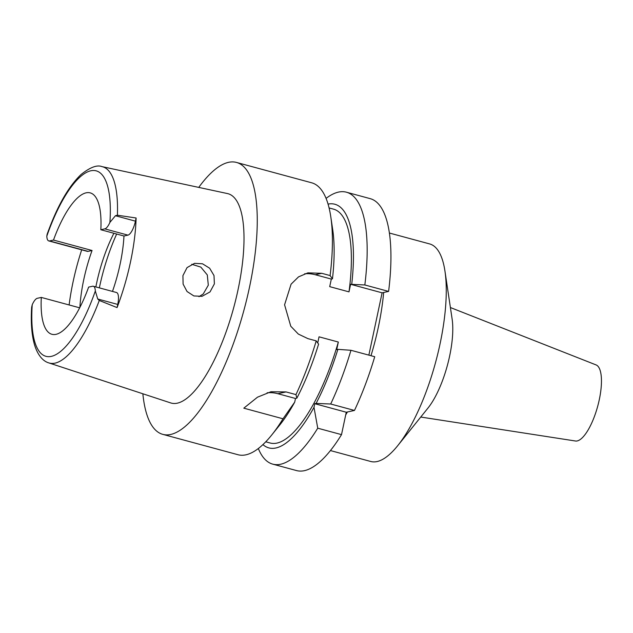 <?xml version="1.0" encoding="UTF-8"?>
<svg xmlns="http://www.w3.org/2000/svg" width="633" height="633" viewBox="0 0 633 633"><rect width="100%" height="100%" fill="white"/><g stroke="black" fill="none" stroke-linecap="round" stroke-linejoin="round"><path stroke-width="0.95" d="M112.476 291.425A73.254 23.848 -74.8 0 0 123.973 236.006L127.945 235.136A13.412 4.368 -74.8 0 0 135.438 221.154L136.111 217.989A102.696 33.43 105.2 0 1 117.065 307.591L117.738 304.426A13.412 4.368 -74.8 0 0 116.504 292.517L93.368 286.251A13.412 4.368 105.2 0 0 92.616 286.235L88.636 287.105A73.254 23.848 -74.8 0 1 56.028 334.335A73.254 23.848 -74.8 0 1 51.922 334.287A73.254 23.848 -74.8 0 1 41.303 297.423L37.331 298.293A13.412 4.368 105.2 0 0 32.228 304.758L31.65 307.29C30.693 322.735 31.713 335.435 34.696 345.389C38.312 356.727 44.112 361.617 48.828 362.899L170.696 402.92A108.465 35.313 -74.8 0 0 177.359 403.166A108.465 35.313 -74.8 0 0 236.188 297.929A108.465 35.313 -74.8 0 0 227.389 193.556L101.976 166.614A101.691 33.106 105.2 0 1 117.398 215.22L115.435 215.734L109.905 222.405A13.412 4.368 105.2 0 1 104.809 228.869L100.829 229.739A73.254 23.848 -74.8 0 0 90.21 192.875A73.254 23.848 -74.8 0 0 86.104 192.828A73.254 23.848 -74.8 0 0 53.496 240.057L49.524 240.928A13.412 4.368 105.2 0 1 48.773 240.92A13.412 4.368 105.2 0 1 46.81 236.164L47.119 234.313C56.986 206.674 68.293 186.743 81.024 174.534C90.1 167.294 97.086 164.659 101.976 166.614M93.368 286.251A13.412 4.368 105.2 0 1 95.322 291.006L97.735 299.005L99.278 300.469L117.065 307.591M100.829 229.739L123.973 236.006M136.111 217.989L117.398 215.22M182.921 275.64L183.103 284.106L187.044 291.52L193.872 295.943L201.998 296.331L210.021 291.924L214.381 283.869L214.001 275.545L209.642 268.218L202.481 263.779L194.529 263.352L187.052 267.609L182.921 275.64M69.116 304.956A103.535 33.707 105.2 0 1 81.689 249.829M48.773 240.92L87.338 251.364A13.412 4.368 -74.8 0 0 88.09 251.372L92.062 250.502A73.254 23.848 -74.8 0 0 79.9 307.416M92.062 250.502L53.496 240.057M95.86 286.923A73.254 23.848 105.2 0 1 113.893 233.276M41.303 297.423L79.687 307.82M116.67 234.028A90.155 29.355 -74.8 0 0 99.349 287.865M191.744 264.27L200.843 267.118L207.3 274.936L208.304 285.19L203.256 293.949L198.96 296.687M420.747 417.044L575.468 441.003A39.444 12.842 -74.8 0 0 577.225 440.94A39.444 12.842 -74.8 0 0 598.367 403.688A39.444 12.842 -74.8 0 0 596.072 364.917L450.403 307.535M444.952 271.114L452.12 319.032A57.405 18.689 105.2 0 1 428.035 407.984L397.666 445.743A112.698 36.69 -74.8 0 0 444.952 271.114A112.698 36.69 -74.8 0 0 429.641 243.927L389.35 233.015M330.442 450.569L370.732 461.481A112.698 36.69 -74.8 0 0 377.054 461.56A112.698 36.69 -74.8 0 0 397.666 445.743M383.661 292.486A112.698 36.69 105.2 0 1 370.985 355.706M347.414 411.98A112.698 36.69 105.2 0 1 345.713 414.884M341.511 434.634L346.275 412.233L354.464 410.445A140.866 45.861 -74.8 0 0 374.728 356.719L350.959 350.286L337.872 349.361A126.204 41.09 105.2 0 1 316.104 403.411L314.775 403.704L314 407.343L317.742 428.193L341.511 434.634A140.866 45.861 -74.8 0 1 304.418 470.667A140.866 45.861 -74.8 0 1 296.513 470.572L272.744 464.139A140.866 45.861 105.2 0 1 258.327 448.528M326.066 198.398A140.866 45.861 105.2 0 1 338.489 192.1A140.866 45.861 105.2 0 1 346.386 192.195L370.155 198.635A140.866 45.861 -74.8 0 1 388.607 291.409L382.103 292.826L368.857 355.129M346.275 412.233L314.775 403.704M317.742 428.193A140.866 45.861 105.2 0 1 280.641 464.234A140.866 45.861 105.2 0 1 272.744 464.139M317.734 342.959L319.04 336.819L338.331 342.042L336.716 349.614L337.872 349.361M304.615 273.804A33.81 31.515 -102.3 0 1 315.25 274.722L331.32 279.074L329.706 286.646L348.997 291.868A121.148 39.444 -74.8 0 0 333.504 209.135L329.081 207.941M382.103 292.826L350.603 284.296L348.997 291.868M350.959 350.286A140.866 45.861 105.2 0 1 330.695 404.012L316.104 403.411M354.464 410.445L330.695 404.012M265.749 441.81L270.172 443.005A121.148 39.444 -74.8 0 0 276.961 443.092A121.148 39.444 -74.8 0 0 338.331 342.042M314 407.343A126.204 41.09 105.2 0 1 275.925 447.974A126.204 41.09 105.2 0 1 262.932 444.603M294.717 402.121L295.492 398.481L296.822 398.189A126.204 41.09 -74.8 0 0 318.589 344.138L316.215 340.878A140.866 45.861 -74.8 0 1 295.959 394.604L286.053 391.922L270.932 391.756L257.496 397.184L243.808 408.174L283.006 418.785L294.717 402.121A126.204 41.09 -74.8 0 1 279.731 425.036L271.676 435.053A140.866 45.861 -74.8 0 0 283.006 418.785M267.094 392.8A33.81 31.515 -102.3 0 1 277.855 393.71L295.492 398.481M198.746 187.4A140.866 45.861 105.2 0 1 228.553 162.333A140.866 45.861 105.2 0 1 236.449 162.428A140.866 45.861 105.2 0 1 246.823 298.966A140.866 45.861 105.2 0 1 170.712 434.46A140.866 45.861 105.2 0 1 162.808 434.365L238.008 454.731A140.866 45.861 -74.8 0 0 245.905 454.826A140.866 45.861 -74.8 0 0 271.676 435.053M162.808 434.365A140.866 45.861 105.2 0 1 142.86 393.781M331.32 279.074L332.467 278.829A126.204 41.09 -74.8 0 0 332.681 229.478L330.782 216.763A140.866 45.861 -74.8 0 0 311.65 182.787L236.449 162.428M332.467 278.829L330.102 275.569L321.754 273.306L315.25 274.722M316.215 340.878L307.875 338.615L298.333 334.066L290.776 326.24L284.573 304.797L291.085 284.177L298.523 276.882L307.891 272.87L321.754 273.306M330.102 275.569A140.866 45.861 -74.8 0 0 330.782 216.763M295.959 394.604L296.822 398.189M350.603 284.296L364.837 284.969A140.866 45.861 105.2 0 0 346.386 192.195M328.052 204.111A126.204 41.09 105.2 0 1 351.75 284.051M388.607 291.409L364.837 284.969M95.322 291.006A96.066 31.278 105.2 0 1 51.344 356.371A96.066 31.278 105.2 0 1 32.228 304.758M127.945 235.136L104.809 228.869M46.81 236.164A96.066 31.278 105.2 0 1 90.788 170.791A96.066 31.278 105.2 0 1 109.905 222.405M115.435 215.734L135.438 221.154M99.278 300.469A101.691 33.106 105.2 0 1 55.071 363.128A101.691 33.106 105.2 0 1 55.047 363.136A101.691 33.106 105.2 0 1 48.828 362.899M49.524 240.928L88.09 251.372M286.053 391.922L277.855 393.71M117.738 304.426L97.735 299.005"/></g></svg>
